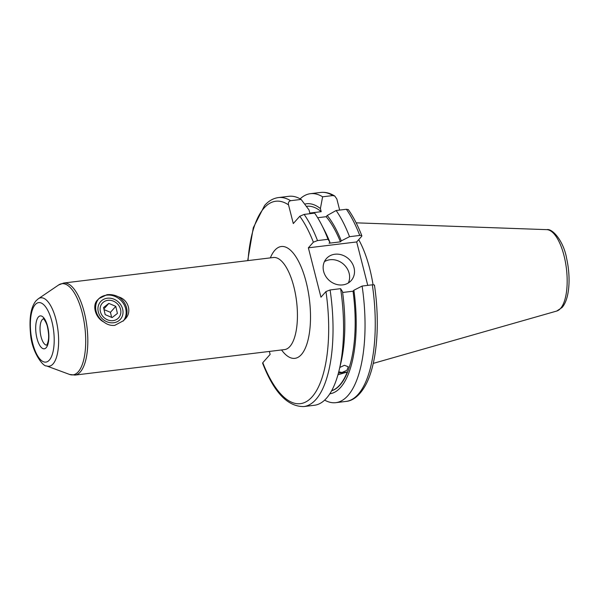 <?xml version="1.0" encoding="UTF-8"?>
<svg xmlns="http://www.w3.org/2000/svg" width="599" height="599" viewBox="0 0 599 599"><rect width="100%" height="100%" fill="white"/><g stroke="black" fill="none" stroke-linecap="round" stroke-linejoin="round"><path stroke-width="0.9" d="M108.127 300.316A10.962 9.599 41.6 0 0 100.362 311.473A10.962 9.599 41.6 0 0 112.829 320.667A10.962 9.599 41.6 0 0 120.594 309.503A10.962 9.599 41.6 0 0 108.127 300.316M103.545 307.534L105.184 314.64L112.118 317.59L117.411 313.442L115.772 306.344L108.838 303.394L103.545 307.534M103.874 308.972L108.838 303.394M115.772 306.344L110.448 312.334L104.016 309.593M110.448 312.334L111.616 317.38M354.016 267.716A16.562 14.496 41.6 0 0 342.007 254.987A16.562 14.496 41.6 0 0 326.44 258.566A16.562 14.496 41.6 0 0 323.632 271.414A16.562 14.496 41.6 0 0 335.635 284.143A16.562 14.496 41.6 0 0 351.209 280.564A16.562 14.496 41.6 0 0 354.016 267.716M348.356 282.96A16.562 14.496 41.6 0 0 349.12 273.226A16.562 14.496 41.6 0 0 324.396 261.681M358.704 239.667A73.625 28.153 83.1 0 1 373.05 284.757M339.161 370.145L340.809 363.249A95.728 36.606 83.1 0 0 342.501 291.631L340.621 288.666A105.259 40.253 83.1 0 1 339.161 370.145A105.259 40.253 83.1 0 1 326.485 398.223A105.259 40.253 83.1 0 1 314.363 405.276L303.835 406.556A105.259 40.253 83.1 0 0 330.101 289.946L325.961 291.556A101.942 38.987 83.1 0 1 312.139 396.808A101.942 38.987 83.1 0 1 262.789 362.687L270.127 354.421L269.37 351.433M107.348 298.227A13.253 11.598 -138.4 0 1 122.63 309.009A13.253 11.598 -138.4 0 1 113.6 322.756A13.253 11.598 -138.4 0 1 98.326 311.967A13.253 11.598 -138.4 0 1 107.348 298.227M118.617 296.924A16.562 14.496 -138.4 0 1 124.42 319.664C132.372 313.277 128.987 299.785 118.617 296.924C114.813 295 110.927 294.259 106.966 294.708L98.865 298.616L98.236 299.403C91.625 304.277 95.001 317.762 104.031 322.142C107.296 324.68 110.875 325.759 114.783 325.369L123.634 320.615L124.42 319.664M98.513 299.043A16.562 14.496 -138.4 0 1 106.57 295.157A16.562 14.496 -138.4 0 1 123.424 303.521A16.562 14.496 -138.4 0 1 123.222 321.064M339.805 367.442L344.432 365.3L348.259 366.76L346.933 370.302L342.014 372.473L338.742 371.829M104.031 322.142A16.562 14.496 -138.4 0 1 98.236 299.403M367.756 285.364L356.682 241.944L308.373 247.821L320.959 297.186L325.961 291.556M308.373 247.821L313.374 242.191L317.515 240.581L328.042 239.301L329.914 242.258L329.061 243.224L340.449 241.839L341.31 240.873L349.531 236.687L359.752 235.437C361.541 235.295 362.185 235.587 361.684 236.313L356.682 241.944M247.701 260.632L253.295 227.732L264.593 205.502C268.599 200.942 273.204 198.299 278.408 197.58A105.259 40.253 83.1 0 1 290.605 200.702C288.711 201.346 288.022 202.739 288.531 204.873L293.293 223.562L299.777 216.261L304.135 214.405L314.655 213.124A105.259 40.253 83.1 0 1 321.431 224.46A105.259 40.253 83.1 0 1 328.042 239.301M374.27 285.678C374.772 284.952 374.128 284.667 372.331 284.81L362.11 286.052L353.889 290.238L353.036 291.204A93.167 35.633 83.1 0 1 331.614 390.795M353.036 291.204L342.613 292.477M331.659 390.713A93.167 35.633 -96.9 0 0 347.248 372.039L337.948 374.779M338.405 373.11L347.248 372.039M339.67 210.084L336.84 198.995L334.781 196.053L332.834 195.559L322.614 196.801L320.405 208.564L321.199 211.679L309.81 213.064L309.017 209.95L301.125 199.422A105.259 40.253 83.1 0 0 288.928 196.3L278.408 197.58M300.144 198.846A105.259 40.253 83.1 0 1 310.417 193.687A105.259 40.253 83.1 0 1 322.614 196.801M362.11 286.052A105.259 40.253 83.1 0 1 335.852 402.663A105.259 40.253 83.1 0 1 324.636 400.117M304.681 204.117A95.728 36.606 83.1 0 1 320.405 208.564M353.889 290.238A95.728 36.606 83.1 0 1 329.824 393.79M306.359 206.363L306.83 206.303A93.167 35.633 83.1 0 1 321.199 211.679M290.605 200.702L301.125 199.422M340.621 288.666L330.101 289.946M303.835 406.556C287.64 406.773 273.9 392.323 262.617 363.204L262.789 362.687M317.657 217.729L326.156 216.696L327.234 215.475L336.144 210.511L346.364 209.268L348.289 209.583C353.305 216.666 357.828 225.404 361.856 235.796L361.684 236.313M336.144 210.511A105.259 40.253 83.1 0 1 349.531 236.687M327.234 215.475A95.728 36.606 83.1 0 1 341.31 240.873M326.156 216.696A93.167 35.633 83.1 0 1 340.449 241.839M321.431 224.46L324.688 230.757A95.728 36.606 83.1 0 1 329.914 242.258M273.369 257.51L63.756 283.02A46.378 17.738 83.1 0 1 85.822 319.477A46.378 17.738 83.1 0 1 80.296 371.986A46.378 17.738 83.1 0 1 74.957 375.094L284.57 349.584A46.378 17.738 -96.9 0 0 289.909 346.477A46.378 17.738 -96.9 0 0 295.434 293.967A46.378 17.738 -96.9 0 0 273.369 257.51L273.788 257.398M270.351 257.877A56.313 21.534 83.1 0 1 274.799 250.315A56.313 21.534 83.1 0 1 306.164 282.084A56.313 21.534 83.1 0 1 301.372 354.571A56.313 21.534 83.1 0 1 281.56 349.951M356.15 222.835L546.805 229.649A41.076 15.709 83.1 0 1 565.621 263.193A41.076 15.709 83.1 0 1 560.507 308.485A41.076 15.709 83.1 0 1 556.711 311.053L373.252 363.391M248.016 260.595A101.942 38.987 83.1 0 1 264.032 208.07A101.942 38.987 83.1 0 1 288.531 204.873M69.506 374.42A45.913 17.558 -96.9 0 0 78.259 371.792A45.913 17.558 -96.9 0 0 82.849 315.523A45.913 17.558 -96.9 0 0 58.62 284.982L38.306 298.774A34.465 13.178 83.1 0 1 56.486 321.7A34.465 13.178 83.1 0 1 53.041 363.937A34.465 13.178 83.1 0 1 46.475 365.907L69.506 374.42L74.957 375.094M35.214 304.621A29.957 11.456 -96.9 0 0 32.66 343.182A29.957 11.456 -96.9 0 0 49.35 360.089A29.957 11.456 -96.9 0 0 51.896 321.521A29.957 11.456 -96.9 0 0 35.214 304.621M46.722 345.151A13.253 5.069 83.1 0 1 40.567 334.467A13.253 5.069 83.1 0 1 42.192 319.716A13.253 5.069 83.1 0 1 43.517 318.863M46.19 347.682A16.562 6.334 83.1 0 1 36.966 338.338A16.562 6.334 83.1 0 1 38.373 317.021A16.562 6.334 83.1 0 1 47.598 326.365A16.562 6.334 83.1 0 1 46.19 347.682M299.777 216.261A101.942 38.987 83.1 0 1 313.374 242.191M310.417 193.687L320.637 192.444A105.259 40.253 83.1 0 1 332.834 195.559M372.331 284.81A105.259 40.253 83.1 0 1 346.072 401.42C351.261 401.023 358.883 397.414 365.749 384.835C376.958 364.095 380.275 323.999 374.465 285.229M346.364 209.268A105.259 40.253 83.1 0 1 359.752 235.437M304.135 214.405A105.259 40.253 83.1 0 1 317.515 240.581M546.805 229.649C552.39 228.234 563.696 241.06 566.699 258.775C570.907 277.681 569.567 299.223 562.027 307.549L556.711 311.053M38.306 298.774L36.052 300.765C30.908 306.965 29.059 317.897 30.504 333.576C31.575 351.808 43.173 366.865 46.475 365.907M46.924 345.136L46.752 345.114C49.485 339.925 48.796 333.523 47.568 327.398C46.759 322.359 42.716 317.365 43.42 318.81L43.72 318.833M63.756 283.02L58.62 284.982M320.637 192.444C325.437 191.92 330.154 193.125 334.781 196.053M335.852 402.663L346.072 401.42"/></g></svg>
